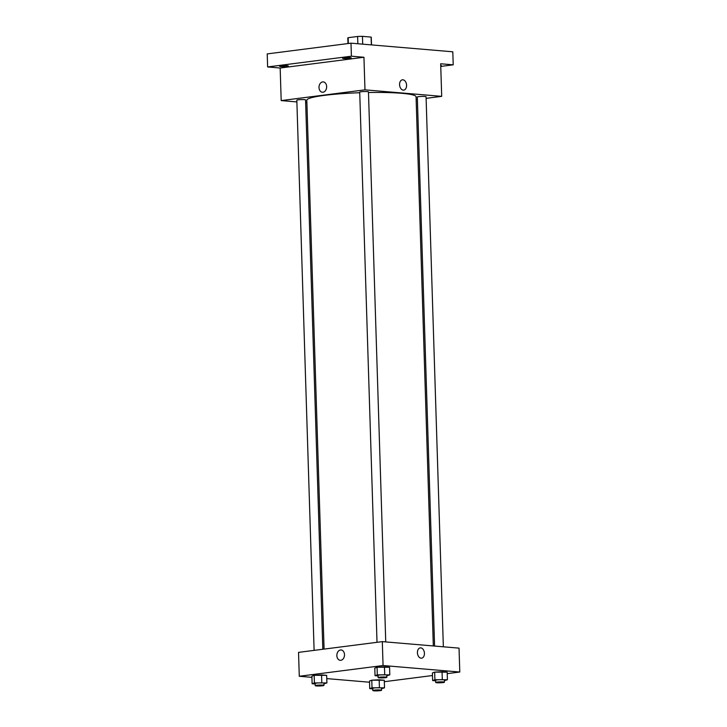 <?xml version="1.0" encoding="UTF-8"?>
<svg xmlns="http://www.w3.org/2000/svg" width="727" height="727" viewBox="0 0 727 727"><rect width="100%" height="100%" fill="white"/><g stroke="black" fill="none" stroke-linecap="round" stroke-linejoin="round"><path stroke-width="1.09" d="M348.342 43.502L348.16 37.686A11.741 1.245 178.2 0 0 347.797 38.013L347.969 43.556M348.16 37.686L357.62 36.477A11.741 1.245 178.2 0 1 362.455 36.35L371.106 37.086A11.741 1.245 178.2 0 1 371.27 37.277L371.506 44.901M371.352 44.892L371.106 37.086M362.7 44.156L362.455 36.35M357.848 43.747L357.62 36.477M296.88 101.925L281.185 100.59L280.168 68.011L267.627 66.948L267.218 53.907L350.996 43.166L452.803 51.799L453.212 64.83L440.753 66.43M267.627 66.948L351.405 56.197L350.996 43.166M351.405 56.197L363.945 57.26L364.972 89.848L441.698 96.355L440.671 63.767L453.212 64.83M402.413 79.806A5.189 3.471 -97.3 0 1 406.575 85.25A5.189 3.471 -97.3 0 1 403.739 90.103A5.189 3.471 -97.3 0 1 399.632 85.395A5.189 3.471 -97.3 0 1 402.413 79.806A5.189 3.471 -97.3 0 1 406.584 85.25A5.189 3.471 -97.3 0 1 403.73 90.103M440.716 65.33A4.371 0.463 -1.8 0 1 441.244 65.53A4.371 0.463 -1.8 0 1 440.735 65.766M306.903 102.771L305.649 102.661M287.192 65.694A4.371 0.463 -1.8 0 1 288.337 65.966A4.371 0.463 -1.8 0 1 285.557 66.484A4.371 0.463 -1.8 0 1 280.74 66.52A4.371 0.463 -1.8 0 1 279.595 66.239A4.371 0.463 -1.8 0 1 282.376 65.721A4.371 0.463 -1.8 0 1 287.192 65.694M350.087 57.624A4.371 0.463 -1.8 0 1 351.232 57.906A4.371 0.463 -1.8 0 1 348.451 58.424A4.371 0.463 -1.8 0 1 343.644 58.451A4.371 0.463 -1.8 0 1 342.499 58.178A4.371 0.463 -1.8 0 1 345.27 57.66A4.371 0.463 -1.8 0 1 350.087 57.624M280.168 68.011L363.945 57.26M433.319 645.958L416.062 96.755A54.643 5.789 178.2 0 0 368.48 92.511M359.738 92.738A54.643 5.789 178.2 0 0 306.821 100.19L324.078 649.093M281.185 100.59L364.972 89.848M441.698 96.355L426.113 98.354M417.398 99.472L416.153 99.626M322.824 649.256L305.558 99.926A4.371 0.463 178.2 0 0 301.178 99.599A4.371 0.463 178.2 0 0 296.825 100.199L314.109 650.374M443.352 646.803L426.058 96.746A4.371 0.463 178.2 0 0 421.678 96.418A4.371 0.463 178.2 0 0 417.325 97.018L434.582 646.058M385.746 641.923L368.462 91.856A4.371 0.463 178.2 0 0 364.073 91.538A4.371 0.463 178.2 0 0 359.72 92.138L377.013 642.304M322.388 92.247A5.189 3.817 94.8 0 1 318.999 87.158A5.189 3.817 94.8 0 1 322.661 81.915A5.189 3.817 94.8 0 1 323.261 81.906A5.189 3.817 94.8 0 1 326.632 87.394A5.189 3.817 94.8 0 1 322.388 92.247A5.189 3.817 94.8 0 1 318.999 87.158A5.189 3.817 94.8 0 1 322.661 81.915A5.189 3.817 94.8 0 1 323.261 81.906M311.928 677.346L299.279 676.264L298.533 652.373L382.311 641.632L459.037 648.13L459.782 672.03L447.223 673.638M299.279 676.264L383.056 665.523L382.311 641.632M383.056 665.523L459.782 672.03M420.27 647.875A5.189 3.471 -97.3 0 1 424.432 653.328A5.189 3.471 -97.3 0 1 421.587 658.18A5.189 3.471 -97.3 0 1 417.48 653.473A5.189 3.471 -97.3 0 1 420.27 647.875A5.189 3.471 -97.3 0 1 424.432 653.328A5.189 3.471 -97.3 0 1 421.587 658.18M315.173 684.007L312.128 683.743L311.892 676.146L314.173 675.31L321.561 674.901L326.668 675.338L314.173 675.31L314.409 682.907L326.914 682.944L323.906 683.816M435.673 680.826L432.638 680.563L432.392 672.966L434.673 672.121L442.061 671.721L447.178 672.157L434.673 672.121L434.91 679.727L447.414 679.754L444.415 680.636M369.534 682.226L326.777 678.6M432.474 675.528L384.319 681.708M378.067 675.937L375.032 675.683L374.796 668.077L377.068 667.241L384.456 666.841L389.572 667.268L377.068 667.241L377.313 674.847L389.808 674.874L386.809 675.746M372.769 688.887L369.734 688.633L369.498 681.026L371.779 680.19L379.167 679.79L384.274 680.218L371.779 680.19L372.015 687.797L384.51 687.824L381.511 688.696M340.236 660.316A5.189 3.817 94.8 0 1 336.846 655.227A5.189 3.817 94.8 0 1 340.518 649.983A5.189 3.817 94.8 0 1 341.117 649.974A5.189 3.817 94.8 0 1 344.48 655.472A5.189 3.817 94.8 0 1 340.236 660.316A5.189 3.817 94.8 0 1 336.846 655.227A5.189 3.817 94.8 0 1 340.518 649.983A5.189 3.817 94.8 0 1 341.117 649.974M369.734 688.633L372.015 687.797M381.566 690.259L381.493 688.087A4.371 0.463 178.2 0 0 377.113 687.76A4.371 0.463 178.2 0 0 372.751 688.369L372.824 690.541A4.371 0.463 178.2 0 0 375.441 690.877A4.371 0.463 178.2 0 0 380.148 690.65A4.371 0.463 178.2 0 0 381.566 690.259A4.371 0.463 178.2 0 0 377.177 689.941A4.371 0.463 178.2 0 0 372.824 690.541M379.403 687.388L379.167 679.79M384.51 687.824L384.274 680.218M369.498 681.026L371.779 680.19M312.128 683.743L314.409 682.907M323.96 685.379L323.888 683.207A4.371 0.463 178.2 0 0 319.507 682.88A4.371 0.463 178.2 0 0 315.154 683.48L315.218 685.652A4.371 0.463 178.2 0 0 317.835 685.997A4.371 0.463 178.2 0 0 322.543 685.77A4.371 0.463 178.2 0 0 323.96 685.379A4.371 0.463 178.2 0 0 319.571 685.052A4.371 0.463 178.2 0 0 315.218 685.652M321.797 682.508L321.561 674.901M326.914 682.944L326.668 675.338M311.892 676.146L314.173 675.31M432.638 680.563L434.91 679.727M444.461 682.199L444.397 680.027A4.371 0.463 178.2 0 0 440.008 679.7A4.371 0.463 178.2 0 0 435.655 680.299L435.718 682.471A4.371 0.463 178.2 0 0 438.336 682.817A4.371 0.463 178.2 0 0 443.043 682.58A4.371 0.463 178.2 0 0 444.461 682.199A4.371 0.463 178.2 0 0 440.08 681.871A4.371 0.463 178.2 0 0 435.718 682.471M442.298 679.327L442.061 671.721M447.414 679.754L447.178 672.157M432.392 672.966L434.673 672.121M375.032 675.683L377.313 674.847M386.855 677.31L386.791 675.138A4.371 0.463 178.2 0 0 382.402 674.81A4.371 0.463 178.2 0 0 378.049 675.419L378.122 677.591A4.371 0.463 178.2 0 0 380.739 677.928A4.371 0.463 178.2 0 0 385.437 677.7A4.371 0.463 178.2 0 0 386.855 677.31A4.371 0.463 178.2 0 0 382.475 676.991A4.371 0.463 178.2 0 0 378.122 677.591M384.701 674.438L384.456 666.841M389.808 674.874L389.572 667.268M374.796 668.077L377.068 667.241"/></g></svg>
